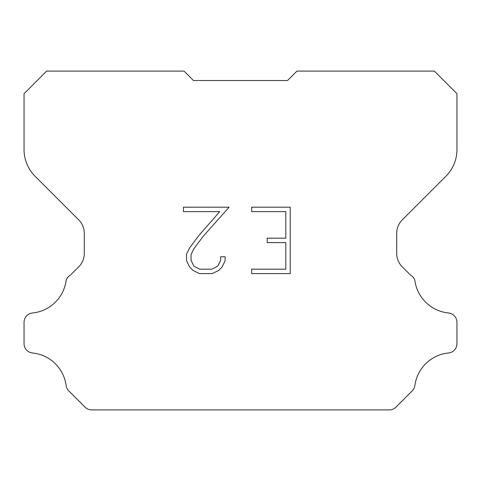 <?xml version="1.0" encoding="UTF-8"?>
<svg xmlns="http://www.w3.org/2000/svg" width="481" height="481" viewBox="0 0 481 481"><rect width="100%" height="100%" fill="white"/><g stroke="black" fill="none" stroke-linecap="round" stroke-linejoin="round"><path stroke-width="0.72" d="M285.798 269.174L285.798 242.61L267.208 242.61L267.208 238.185L285.798 238.185L285.798 211.622L251.689 211.622L251.689 207.197L290.223 207.197L290.223 273.599L251.689 273.599L251.689 269.174L285.798 269.174M225.126 256.764L225.126 260.744L221.969 267.226L218.681 270.448L212.199 273.599L199.447 273.599L193.001 270.4L189.718 267.159L186.52 260.678L186.52 254.106L189.718 247.751L199.098 235.257L219.721 211.622L183.447 211.622L183.447 207.197L229.1 207.197L203.247 236.237L194.041 248.509L191.059 254.569L191.059 260.395L193.951 266.24L199.831 269.174L211.85 269.174L217.689 266.227L220.629 260.395L220.629 256.764L225.126 256.764M287.554 80.513L296.963 71.104L434.361 71.104L456.95 93.693L456.95 149.621A37.644 37.644 0 0 1 445.923 176.238L402.23 219.931A18.819 18.819 0 0 0 396.723 233.237L396.723 253.481A18.819 18.819 0 0 0 402.23 266.793L410.54 275.096A9.41 9.41 0 0 1 414.893 280.507A37.644 37.644 0 0 0 448.472 312.975A9.41 9.41 0 0 1 456.95 322.342L456.95 343.626A9.41 9.41 0 0 1 448.472 352.994A37.644 37.644 0 0 0 414.893 385.467A9.41 9.41 0 0 1 412.217 390.873L395.893 407.197A9.41 9.41 0 0 1 390.295 409.896L90.705 409.896A9.41 9.41 0 0 1 85.107 407.197L68.783 390.873A9.41 9.41 0 0 1 66.107 385.467A37.644 37.644 0 0 0 32.528 352.994A9.41 9.41 0 0 1 24.05 343.626L24.05 322.342A9.41 9.41 0 0 1 32.528 312.975A37.644 37.644 0 0 0 66.107 280.507A9.41 9.41 0 0 1 70.46 275.096L78.77 266.793A18.819 18.819 0 0 0 84.277 253.481L84.277 233.237A18.819 18.819 0 0 0 78.77 219.931L35.077 176.238A37.644 37.644 0 0 1 24.05 149.621L24.05 93.693L46.639 71.104L184.037 71.104L193.446 80.513L287.554 80.513"/></g></svg>
